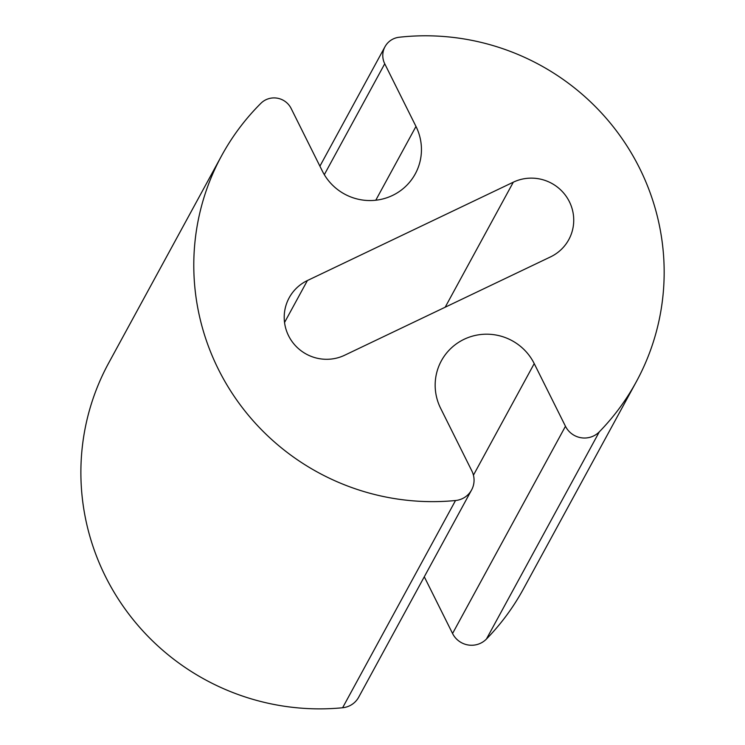 <?xml version="1.0" encoding="UTF-8"?>
<svg xmlns="http://www.w3.org/2000/svg" width="745" height="745" viewBox="0 0 745 745"><rect width="100%" height="100%" fill="white"/><g stroke="black" fill="none" stroke-linecap="round" stroke-linejoin="round"><path stroke-width="1.12" d="M415.98 126.436A52.476 51.545 -151.4 0 1 415.263 173.902A52.476 51.545 -151.4 0 1 368.403 200.526A52.476 51.545 -151.4 0 1 322.389 171.145L291.146 108.481A18.858 18.532 28.6 0 0 260.899 103.304A236.146 231.956 28.6 0 0 221.61 155.742A236.146 231.956 28.6 0 0 234.368 396.601A236.146 231.956 28.6 0 0 455.521 500.519A20.99 20.618 28.6 0 0 471.874 470.97L440.63 408.307A52.476 51.545 -151.4 0 1 441.347 360.85A52.476 51.545 -151.4 0 1 488.208 334.216A52.476 51.545 -151.4 0 1 534.221 363.597L565.464 426.261A20.99 20.618 28.6 0 0 599.325 431.821A236.146 231.956 28.6 0 0 636.342 381.691A236.146 231.956 28.6 0 0 622.652 139.473A236.146 231.956 28.6 0 0 399.171 37.25A18.858 18.532 28.6 0 0 384.737 63.772L415.98 126.436L375.778 200.228M221.61 155.742L108.705 362.973A236.146 231.956 28.6 0 0 121.463 603.832A236.146 231.956 28.6 0 0 342.616 707.75A20.99 20.618 28.6 0 0 358.69 697.19L471.585 489.959M424.287 576.779L452.56 633.501A20.99 20.618 28.6 0 0 486.42 639.052A236.146 231.956 28.6 0 0 523.437 588.923L636.342 381.691M550.546 256.885L344.646 355.235A41.981 41.236 -151.4 0 1 296.016 346.285A41.981 41.236 -151.4 0 1 289.162 297.804A41.981 41.236 -151.4 0 1 307.406 280.539L513.305 182.19A41.981 41.236 -151.4 0 1 561.926 191.148A41.981 41.236 -151.4 0 1 568.789 239.62A41.981 41.236 -151.4 0 1 550.546 256.885M455.521 500.519L342.616 707.75M534.221 363.597L473.438 475.17M565.464 426.261L452.56 633.501M599.325 431.821L486.42 639.052M384.737 63.772L324.317 174.665M307.406 280.539L284.543 322.492M513.305 182.19L445.184 307.21M384.988 46.712L319.912 166.172"/></g></svg>
